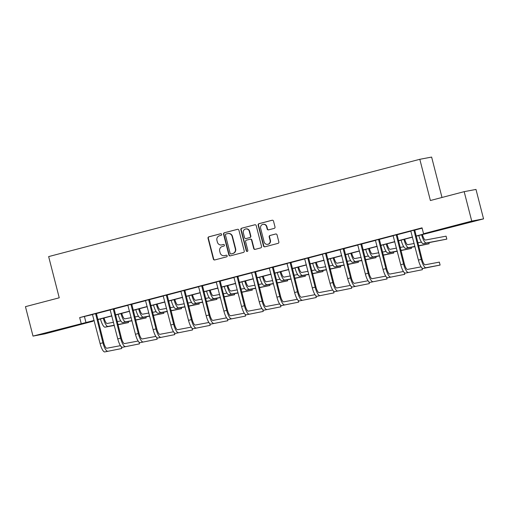<?xml version="1.0" encoding="UTF-8"?>
<svg xmlns="http://www.w3.org/2000/svg" width="509" height="509" viewBox="0 0 509 509"><rect width="100%" height="100%" fill="white"/><g stroke="black" fill="none" stroke-linecap="round" stroke-linejoin="round"><path stroke-width="0.76" d="M221.644 234.331A0.833 0.808 -100.6 0 0 220.658 233.726L208.836 236.825A1.196 1.152 -100.6 0 0 208.022 238.276L213.36 259.081A1.196 1.152 -100.6 0 0 214.773 259.946L226.594 256.848A0.833 0.808 -100.6 0 0 227.167 255.83A0.833 0.808 -100.6 0 0 226.181 255.225L224.647 255.626A3.817 3.678 -100.6 0 1 220.142 252.865L219.697 251.128A3.817 3.678 -100.6 0 1 222.306 246.496L223.833 246.095A0.833 0.808 -100.6 0 0 224.405 245.083A0.833 0.808 -100.6 0 0 223.419 244.479L221.892 244.88A3.817 3.678 -100.6 0 1 217.381 242.112L216.936 240.382A3.817 3.678 -100.6 0 1 219.544 235.75L221.078 235.349A0.833 0.808 -100.6 0 0 221.644 234.331M462.115 224.214L452.533 226.53L462.115 224.214M58.535 329.997L48.953 332.32L58.535 329.997M274.192 228.395A1.196 1.152 -100.6 0 0 275.006 226.944L273.505 221.11A1.196 1.152 -100.6 0 0 272.099 220.244L258.966 223.686A1.196 1.152 -100.6 0 0 258.152 225.137L263.49 245.942A1.196 1.152 -100.6 0 0 264.903 246.808L278.035 243.366A1.196 1.152 -100.6 0 0 278.849 241.915L277.036 234.865A1.196 1.152 -100.6 0 0 275.63 234L270.012 235.476A1.196 1.152 -100.6 0 0 269.191 236.92L270.094 240.42A3.194 3.079 -100.6 0 1 267.702 244.333A3.194 3.079 -100.6 0 1 264.139 241.979L260.621 228.28A3.194 3.079 -100.6 0 1 263.007 224.361A3.194 3.079 -100.6 0 1 266.576 226.721L267.161 229.005A1.196 1.152 -100.6 0 0 268.567 229.864L274.192 228.395M92.918 320.918L93.007 321.249L44.824 333.879L33.009 336.099L25.45 306.66L59.235 297.803L48.648 256.593L419.81 159.298L430.391 200.514L464.176 191.658L471.735 221.097L483.55 218.876L416.139 236.195M33.009 336.099L94.146 320.428M416.095 236.036L428.343 232.829L423.552 233.726L422.044 227.841L79.678 317.584L81.192 323.469M423.552 233.726L471.735 221.097M238.899 230.183A1.196 1.152 -100.6 0 0 237.493 229.317L224.361 232.759A1.196 1.152 -100.6 0 0 223.546 234.204L228.885 255.009A1.196 1.152 -100.6 0 0 230.297 255.874L243.429 252.432A1.196 1.152 -100.6 0 0 244.244 250.988L238.899 230.183M241.66 228.223L254.793 224.781A1.196 1.152 -100.6 0 1 256.205 225.646L261.543 246.451A1.196 1.152 -100.6 0 1 260.729 247.896L255.111 249.372A1.196 1.152 -100.6 0 1 253.698 248.507L251.535 240.07A1.196 1.152 -100.6 0 0 250.123 239.205L246.394 240.184A1.196 1.152 -100.6 0 0 245.58 241.629L247.838 250.415A0.833 0.808 -100.6 0 1 247.209 251.44A0.833 0.808 -100.6 0 1 246.28 250.822L240.846 229.674A1.196 1.152 -100.6 0 1 241.66 228.223L255.015 224.749M441.997 197.473L431.626 157.077L419.81 159.298M79.678 317.584L92.562 314.562M96.354 313.569L110.243 309.924M114.041 308.931L127.931 305.292M131.723 304.293L145.612 300.654M149.411 299.661L163.3 296.022M167.092 295.023L180.988 291.383M184.78 290.391L198.669 286.745M202.461 285.753L216.357 282.113M220.149 281.121L234.038 277.475M237.837 276.482L251.726 272.843M255.518 271.844L269.407 268.205M273.206 267.212L287.095 263.567M290.887 262.574L304.783 258.935M308.575 257.942L322.464 254.296M326.256 253.304L340.152 249.664M343.944 248.666L357.833 245.026M361.632 244.034L375.521 240.388M379.313 239.395L393.202 235.756M397.001 234.764L410.89 231.118M414.682 230.125L422.126 228.172M96.366 313.436L92.485 314.454M114.054 308.804L110.167 309.822M131.742 304.166L127.854 305.184M149.423 299.534L145.542 300.552M167.111 294.896L163.224 295.914M184.792 290.264L180.911 291.282M202.48 285.625L198.593 286.643M220.162 280.987L216.28 282.005M237.849 276.355L233.962 277.373M255.537 271.717L251.65 272.735M273.218 267.085L269.337 268.103M290.906 262.447L287.019 263.465M308.588 257.808L304.706 258.827M326.275 253.177L322.388 254.195M343.957 248.538L340.076 249.556M361.644 243.906L357.757 244.924M379.332 239.268L375.445 240.286M397.014 234.63L393.133 235.648M414.701 229.998L410.814 231.016M464.176 191.658L475.991 189.437L483.55 218.876M94.19 320.587L88.216 322.152L93.007 321.249M412.519 237.143L398.452 240.827M394.831 241.781L380.77 245.465M377.15 246.413L363.082 250.104M359.462 251.052L345.395 254.735M341.781 255.683L327.713 259.374M324.093 260.322L310.026 264.006M306.412 264.96L292.344 268.644M288.724 269.592L274.656 273.282M271.036 274.23L256.975 277.914M253.355 278.862L239.287 282.552M235.667 283.5L221.6 287.184M217.986 288.132L203.918 291.822M200.298 292.77L186.23 296.461M182.616 297.409L168.549 301.093M164.929 302.041L150.861 305.731M147.241 306.679L133.173 310.363M129.56 311.311L115.492 315.001M111.872 315.949L97.804 319.639M97.766 319.48L111.834 315.796M115.454 314.848L129.521 311.158M133.135 310.21L147.203 306.52M150.823 305.572L164.891 301.888M168.504 300.94L182.572 297.25M186.192 296.302L200.26 292.618M203.88 291.67L217.941 287.979M221.561 287.031L235.629 283.341M239.249 282.393L253.317 278.709M256.93 277.761L270.998 274.071M274.618 273.123L288.686 269.439M292.3 268.491L306.367 264.801M309.987 263.853L324.055 260.163M327.675 259.215L341.736 255.531M345.356 254.583L359.424 250.892M363.044 249.944L377.112 246.261M380.726 245.313L394.793 241.622M398.413 240.674L412.481 236.99M84.469 316.681L85.976 322.572M221.644 244.937L221.962 244.874A3.817 3.678 -100.6 0 0 222.21 244.816L221.892 244.88M223.61 244.454L222.21 244.816M224.405 255.683L224.723 255.626A3.817 3.678 -100.6 0 0 224.972 255.569L224.647 255.626M226.365 255.2L224.972 255.569M220.849 233.701L209.154 236.768A1.196 1.152 -100.6 0 0 208.34 238.218L213.685 259.024A1.196 1.152 -100.6 0 0 214.868 259.921M237.716 229.279L224.679 232.696A1.196 1.152 -100.6 0 0 223.865 234.146L229.203 254.952A1.196 1.152 -100.6 0 0 230.392 255.849M226.002 234.057A0.833 0.808 -100.6 0 0 225.43 235.069L230.119 253.329A0.833 0.808 -100.6 0 0 231.105 253.94L232.715 253.514A3.817 3.678 -100.6 0 0 235.33 248.882L232.123 236.399A3.817 3.678 -100.6 0 0 227.612 233.631L226.002 234.057M231.315 253.896A0.833 0.808 -100.6 0 0 231.423 253.876L231.105 253.94M227.86 233.58L228.178 233.516A3.817 3.678 -100.6 0 1 232.441 236.341L235.648 248.825A3.817 3.678 -100.6 0 1 233.039 253.457L231.423 253.876M250.441 239.147A1.196 1.152 -100.6 0 1 251.853 240.013L254.023 248.449A1.196 1.152 -100.6 0 0 255.206 249.346M241.985 228.166A1.196 1.152 -100.6 0 0 241.164 229.61L246.598 250.765A0.833 0.808 -100.6 0 0 247.368 251.395M249.289 231.315A3.194 3.079 -100.6 0 0 245.72 228.955A3.194 3.079 -100.6 0 0 243.334 232.874L244.574 237.703A1.196 1.152 -100.6 0 0 245.981 238.562L249.709 237.588A1.196 1.152 -100.6 0 0 250.523 236.138L249.289 231.315L249.607 231.251A3.194 3.079 -100.6 0 0 246.038 228.897L245.72 228.955M246.146 238.53A1.196 1.152 -100.6 0 0 246.299 238.505L245.981 238.562M249.607 231.251L250.842 236.081A1.196 1.152 -100.6 0 1 250.027 237.525L246.299 238.505M263.007 224.361L263.325 224.304A3.194 3.079 -100.6 0 1 266.894 226.658L267.479 228.942A1.196 1.152 -100.6 0 0 268.669 229.845M267.702 244.333L268.027 244.275A3.194 3.079 -100.6 0 0 270.413 240.356L270.094 240.42M275.853 233.968L270.33 235.412A1.196 1.152 -100.6 0 0 269.516 236.863L270.413 240.356M272.321 220.212L259.285 223.629A1.196 1.152 -100.6 0 0 258.47 225.073L263.815 245.879A1.196 1.152 -100.6 0 0 264.998 246.782M104.078 317.991A6.083 1.622 75.3 0 0 107.164 323.482L113.501 322.292M117.185 321.599L120.805 320.918M117.942 324.545L128.503 322.56L117.993 324.742M114.309 325.436L105.083 327.166A9.117 2.43 -104.7 0 1 100.464 318.939M114.258 325.232L107.921 326.428A9.117 2.43 -104.7 0 1 103.295 318.195M128.503 322.56L128.23 321.503M92.447 314.409L100.082 343.537L102.913 342.792L95.571 313.589M96.379 313.379L103.715 342.646A6.083 1.622 75.3 0 0 106.82 348.232L120.461 345.668M104.746 351.923L121.772 348.512L104.746 351.923A9.117 2.43 -104.7 0 1 100.082 343.537M107.577 351.178A9.117 2.43 -104.7 0 1 102.913 342.792M121.772 348.512L121.327 346.775M96.322 313.843L95.52 313.996M121.766 313.359A6.083 1.622 75.3 0 0 124.845 318.844L131.188 317.654M134.872 316.961L138.486 316.28M135.629 319.906L146.185 317.921L135.68 320.11M131.996 320.797L122.771 322.534A9.117 2.43 -104.7 0 1 118.145 314.308M131.946 320.6L125.602 321.79A9.117 2.43 -104.7 0 1 120.983 313.563M146.185 317.921L145.918 316.872M139.453 308.721A6.083 1.622 75.3 0 0 142.533 314.212L148.87 313.016M152.554 312.329L156.174 311.648M153.311 315.268L163.873 313.289L153.362 315.472M149.678 316.165L140.452 317.896A9.117 2.43 -104.7 0 1 135.833 309.669M149.627 315.962L143.29 317.152A9.117 2.43 -104.7 0 1 138.664 308.925M163.873 313.289L163.599 312.233M110.135 309.771L117.764 338.905L120.601 338.161L113.252 308.95M114.061 308.74L121.397 338.008A6.083 1.622 75.3 0 0 124.508 343.594L138.149 341.036M122.427 347.284L139.46 343.874L122.427 347.284A9.117 2.43 -104.7 0 1 117.764 338.905M125.265 346.54A9.117 2.43 -104.7 0 1 120.601 338.161M139.46 343.874L139.014 342.137M114.003 309.211L113.208 309.357M127.816 305.133L135.451 334.267L138.289 333.522L130.94 304.318M131.748 304.108L139.084 333.376A6.083 1.622 75.3 0 0 142.196 338.962L155.83 336.398M140.115 342.646L157.147 339.236L140.115 342.646A9.117 2.43 -104.7 0 1 135.451 334.267M142.946 341.908A9.117 2.43 -104.7 0 1 138.289 333.522M157.147 339.236L156.696 337.499M131.691 304.573L130.889 304.726M157.135 304.083A6.083 1.622 75.3 0 0 160.22 309.574L166.558 308.384M170.241 307.69L173.855 307.01M170.999 310.636L181.56 308.651L171.049 310.834M167.366 311.527L158.14 313.264A9.117 2.43 -104.7 0 1 153.514 305.031M167.315 311.33L160.971 312.52A9.117 2.43 -104.7 0 1 156.352 304.293M181.56 308.651L181.287 307.601M174.822 299.451A6.083 1.622 75.3 0 0 177.902 304.936L184.239 303.746M187.923 303.052L191.543 302.378M188.68 305.998L199.242 304.013L188.731 306.202M185.047 306.895L175.828 308.626A9.117 2.43 -104.7 0 1 171.202 300.399M184.996 306.692L178.659 307.881A9.117 2.43 -104.7 0 1 174.033 299.655M199.242 304.013L198.974 302.963M192.504 294.813A6.083 1.622 75.3 0 0 195.59 300.304L201.927 299.114M205.611 298.42L209.224 297.74M206.368 301.366L216.929 299.381L206.419 301.563M202.735 302.257L193.509 303.988A9.117 2.43 -104.7 0 1 188.89 295.761M202.684 302.053L196.347 303.249A9.117 2.43 -104.7 0 1 191.721 295.016M216.929 299.381L216.656 298.325M145.504 300.501L153.139 329.628L155.97 328.89L148.628 299.68M149.43 299.47L156.772 328.738A6.083 1.622 75.3 0 0 159.877 334.324L173.518 331.766M157.803 338.014L174.829 334.604L157.803 338.014A9.117 2.43 -104.7 0 1 153.139 329.628M160.634 337.27A9.117 2.43 -104.7 0 1 155.97 328.89M174.829 334.604L174.383 332.867M149.372 299.941L148.577 300.087M163.192 295.863L170.82 324.997L173.658 324.252L166.309 295.048M167.117 294.832L174.453 324.099A6.083 1.622 75.3 0 0 177.565 329.692L191.199 327.128M175.484 333.376L192.517 329.966L175.484 333.376A9.117 2.43 -104.7 0 1 170.82 324.997M178.322 332.631A9.117 2.43 -104.7 0 1 173.658 324.252M192.517 329.966L192.071 328.229M167.06 295.303L166.258 295.455M180.873 291.231L188.508 320.358L191.339 319.614L183.997 290.41M184.799 290.2L192.141 319.467A6.083 1.622 75.3 0 0 195.246 325.054L208.887 322.49M193.172 328.744L210.198 325.334L193.172 328.744A9.117 2.43 -104.7 0 1 188.508 320.358M196.003 328A9.117 2.43 -104.7 0 1 191.339 319.614M210.198 325.334L209.753 323.597M184.748 290.671L183.946 290.817M210.192 290.181A6.083 1.622 75.3 0 0 213.271 295.665L219.614 294.476M223.298 293.782L226.912 293.101M224.049 296.728L234.611 294.743L224.1 296.932M220.416 297.619L211.197 299.356A9.117 2.43 -104.7 0 1 206.571 291.129M220.365 297.421L214.028 298.611A9.117 2.43 -104.7 0 1 209.409 290.385M234.611 294.743L234.344 293.693M198.561 286.592L206.19 315.726L209.027 314.982L201.679 285.772M202.487 285.562L209.823 314.829A6.083 1.622 75.3 0 0 212.934 320.422L226.575 317.858M210.853 324.106L227.886 320.695L210.853 324.106A9.117 2.43 -104.7 0 1 206.19 315.726M213.691 323.361A9.117 2.43 -104.7 0 1 209.027 314.982M227.886 320.695L227.44 318.958M202.429 286.033L201.634 286.185M227.873 285.543A6.083 1.622 75.3 0 0 230.959 291.033L237.296 289.844M240.98 289.15L244.6 288.469M241.737 292.09L252.299 290.111L241.788 292.293M238.104 292.987L228.878 294.717A9.117 2.43 -104.7 0 1 224.259 286.491M238.053 292.783L231.716 293.973A9.117 2.43 -104.7 0 1 227.09 285.746M252.299 290.111L252.025 289.055M216.242 281.961L223.877 311.088L226.709 310.344L219.366 281.14M220.174 280.93L227.51 310.197A6.083 1.622 75.3 0 0 230.615 315.784L244.256 313.22M228.541 319.467L245.567 316.057L228.541 319.467A9.117 2.43 -104.7 0 1 223.877 311.088M231.372 318.729A9.117 2.43 -104.7 0 1 226.709 310.344M245.567 316.057L245.122 314.32M220.117 281.394L219.315 281.547M245.561 280.904A6.083 1.622 75.3 0 0 248.64 286.395L254.984 285.205M258.667 284.512L262.281 283.831M259.425 287.458L269.98 285.473L259.475 287.655M255.792 288.349L246.566 290.085A9.117 2.43 -104.7 0 1 241.94 281.852M255.741 288.151L249.397 289.341A9.117 2.43 -104.7 0 1 244.778 281.114M269.98 285.473L269.713 284.423M233.93 277.322L241.565 306.45L244.396 305.712L237.048 276.502M237.856 276.292L245.192 305.559A6.083 1.622 75.3 0 0 248.303 311.145L261.944 308.588M246.222 314.836L263.255 311.425L246.222 314.836A9.117 2.43 -104.7 0 1 241.565 306.45M249.06 314.091A9.117 2.43 -104.7 0 1 244.396 305.712M263.255 311.425L262.809 309.688M237.798 276.762L237.003 276.909M263.248 276.272A6.083 1.622 75.3 0 0 266.328 281.763L272.665 280.567M276.349 279.88L279.969 279.199M277.106 282.819L287.668 280.834L277.157 283.023M273.473 283.717L264.247 285.447A9.117 2.43 -104.7 0 1 259.628 277.22M273.422 283.513L267.085 284.703A9.117 2.43 -104.7 0 1 262.459 276.476M287.668 280.834L287.394 279.785M251.611 272.684L259.246 301.818L262.084 301.073L254.735 271.87M255.543 271.66L262.879 300.921A6.083 1.622 75.3 0 0 265.991 306.513L279.626 303.949M263.91 310.197L280.943 306.787L263.91 310.197A9.117 2.43 -104.7 0 1 259.246 301.818M266.741 309.453A9.117 2.43 -104.7 0 1 262.084 301.073M280.943 306.787L280.491 305.05M255.486 272.124L254.685 272.277M280.93 271.634A6.083 1.622 75.3 0 0 284.016 277.125L290.353 275.935M294.037 275.242L297.65 274.561M294.794 278.188L305.355 276.202L294.845 278.385M291.161 279.078L281.935 280.809A9.117 2.43 -104.7 0 1 277.31 272.582M291.11 278.875L284.766 280.071A9.117 2.43 -104.7 0 1 280.147 271.838M305.355 276.202L305.082 275.146M269.299 268.052L276.934 297.18L279.765 296.435L272.423 267.231M273.225 267.021L280.567 296.289A6.083 1.622 75.3 0 0 283.672 301.875L297.313 299.311M281.598 305.565L298.624 302.155L281.598 305.565A9.117 2.43 -104.7 0 1 276.934 297.18M284.429 304.821A9.117 2.43 -104.7 0 1 279.765 296.435M298.624 302.155L298.179 300.418M273.168 267.492L272.372 267.639M298.618 267.002A6.083 1.622 75.3 0 0 301.697 272.487L308.034 271.297M311.718 270.603L315.338 269.929M312.475 273.549L323.037 271.564L312.526 273.753M308.842 274.44L299.623 276.177A9.117 2.43 -104.7 0 1 294.997 267.95M308.791 274.243L302.454 275.433A9.117 2.43 -104.7 0 1 297.829 267.206M323.037 271.564L322.77 270.514M286.987 263.414L294.616 292.548L297.453 291.803L290.105 262.599M290.913 262.383L298.249 291.651A6.083 1.622 75.3 0 0 301.36 297.243L314.995 294.679M299.279 300.927L316.312 297.517L299.279 300.927A9.117 2.43 -104.7 0 1 294.616 292.548M302.117 300.183A9.117 2.43 -104.7 0 1 297.453 291.803M316.312 297.517L315.866 295.78M290.855 262.854L290.054 263.007M316.299 262.364A6.083 1.622 75.3 0 0 319.385 267.855L325.722 266.665M329.406 265.972L333.02 265.291M330.163 268.911L340.725 266.932L330.214 269.115M326.53 269.808L317.304 271.539A9.117 2.43 -104.7 0 1 312.685 263.312M326.479 269.605L320.142 270.794A9.117 2.43 -104.7 0 1 315.516 262.568M340.725 266.932L340.451 265.876M304.668 258.782L312.303 287.909L315.135 287.165L307.792 257.961M308.594 257.751L315.936 287.019A6.083 1.622 75.3 0 0 319.041 292.605L332.682 290.041M316.967 296.289L333.993 292.879L316.967 296.289A9.117 2.43 -104.7 0 1 312.303 287.909M319.798 295.551A9.117 2.43 -104.7 0 1 315.135 287.165M333.993 292.879L333.548 291.142M308.543 258.216L307.741 258.368M333.987 257.726A6.083 1.622 75.3 0 0 337.066 263.217L343.41 262.027M347.093 261.333L350.707 260.653M347.844 264.279L358.406 262.294L347.895 264.476M344.211 265.17L334.992 266.907A9.117 2.43 -104.7 0 1 330.366 258.674M344.16 264.973L337.823 266.162A9.117 2.43 -104.7 0 1 333.204 257.936M358.406 262.294L358.139 261.244M322.356 254.144L329.985 283.271L332.822 282.533L325.474 253.323M326.282 253.113L333.618 282.38A6.083 1.622 75.3 0 0 336.729 287.967L350.37 285.409M334.648 291.657L351.681 288.247L334.648 291.657A9.117 2.43 -104.7 0 1 329.985 283.271M337.486 290.913A9.117 2.43 -104.7 0 1 332.822 282.533M351.681 288.247L351.235 286.51M326.224 253.584L325.429 253.73M351.668 253.094A6.083 1.622 75.3 0 0 354.754 258.585L361.091 257.389M364.775 256.701L368.395 256.021M365.532 259.641L376.094 257.656L365.583 259.844M361.899 260.538L352.673 262.269A9.117 2.43 -104.7 0 1 348.054 254.042M361.848 260.334L355.511 261.524A9.117 2.43 -104.7 0 1 350.886 253.297M376.094 257.656L375.82 256.606M340.037 249.505L347.672 278.639L350.504 277.895L343.161 248.691M343.969 248.481L351.305 277.749A6.083 1.622 75.3 0 0 354.41 283.335L368.052 280.771M352.336 287.019L369.362 283.608L352.336 287.019A9.117 2.43 -104.7 0 1 347.672 278.639M355.167 286.274A9.117 2.43 -104.7 0 1 350.504 277.895M369.362 283.608L368.917 281.871M343.912 248.946L343.111 249.098M369.356 248.456A6.083 1.622 75.3 0 0 372.442 253.946L378.779 252.757M382.463 252.063L386.076 251.382M383.22 255.009L393.775 253.024L383.271 255.206M379.587 255.9L370.361 257.63A9.117 2.43 -104.7 0 1 365.736 249.404M379.536 255.696L373.192 256.892A9.117 2.43 -104.7 0 1 368.573 248.666M393.775 253.024L393.508 251.974M357.725 244.874L365.36 274.001L368.192 273.263L360.843 244.053M361.651 243.843L368.987 273.11A6.083 1.622 75.3 0 0 372.098 278.697L385.739 276.132M370.018 282.387L387.05 278.977L370.018 282.387A9.117 2.43 -104.7 0 1 365.36 274.001M372.855 281.642A9.117 2.43 -104.7 0 1 368.192 273.263M387.05 278.977L386.605 277.24M361.594 244.314L360.798 244.46M387.044 243.824A6.083 1.622 75.3 0 0 390.123 249.308L396.46 248.118M400.144 247.425L403.764 246.75M400.901 250.371L411.463 248.386L400.952 250.574M397.268 251.261L388.043 252.998A9.117 2.43 -104.7 0 1 383.423 244.772M397.217 251.064L390.88 252.254A9.117 2.43 -104.7 0 1 386.255 244.027M411.463 248.386L411.196 247.336M375.407 240.235L383.042 269.369L385.879 268.625L378.531 239.421M379.339 239.205L386.675 268.472A6.083 1.622 75.3 0 0 389.786 274.065L403.421 271.501M387.705 277.749L404.738 274.338L387.705 277.749A9.117 2.43 -104.7 0 1 383.042 269.369M390.537 277.004A9.117 2.43 -104.7 0 1 385.879 268.625M404.738 274.338L404.286 272.601M379.281 239.675L378.48 239.828M404.725 239.185A6.083 1.622 75.3 0 0 407.811 244.676L414.148 243.487M417.832 242.793L421.446 242.112M418.589 245.732L429.151 243.754L418.64 245.936M414.956 246.63L405.73 248.36A9.117 2.43 -104.7 0 1 401.105 240.133M414.905 246.426L408.562 247.616A9.117 2.43 -104.7 0 1 403.942 239.389M429.151 243.754L428.877 242.698M393.094 235.603L400.729 264.731L403.561 263.986L396.218 234.783M397.02 234.573L404.362 263.84A6.083 1.622 75.3 0 0 407.467 269.426L421.108 266.862M405.393 273.11L422.419 269.7L405.393 273.11A9.117 2.43 -104.7 0 1 400.729 264.731M408.224 272.372A9.117 2.43 -104.7 0 1 403.561 263.986M422.419 269.7L421.974 267.963M396.963 235.037L396.167 235.19M422.413 234.547A6.083 1.622 75.3 0 0 425.492 240.038L446.075 236.17L446.832 239.115L426.249 242.984A9.117 2.43 -104.7 0 1 421.624 234.757M446.832 239.115L423.418 243.728A9.117 2.43 -104.7 0 1 418.792 235.495M410.782 230.965L418.411 260.099L421.248 259.355L413.9 230.144M414.708 229.934L422.044 259.202A6.083 1.622 75.3 0 0 425.155 264.788L439.35 262.122L440.107 265.068L425.912 267.734A9.117 2.43 -104.7 0 1 421.248 259.355M440.107 265.068L423.074 268.478A9.117 2.43 -104.7 0 1 418.411 260.099M414.65 230.405L413.849 230.552M213.685 259.024L213.36 259.081M208.34 238.218L208.022 238.276M209.154 236.768L208.836 236.825M229.203 254.952L228.885 255.009M223.865 234.146L223.546 234.204M224.679 232.696L224.361 232.759M233.039 253.457L232.715 253.514M235.648 248.825L235.33 248.882M232.441 236.341L232.123 236.399M254.023 248.449L253.698 248.507M251.853 240.013L251.535 240.07M246.598 250.765L246.28 250.822M241.164 229.61L240.846 229.674M250.027 237.525L249.709 237.588M250.842 236.081L250.523 236.138M267.479 228.942L267.161 229.005M266.894 226.658L266.576 226.721M269.516 236.863L269.191 236.92M270.33 235.412L270.012 235.476M263.815 245.879L263.49 245.942M258.47 225.073L258.152 225.137M259.285 223.629L258.966 223.686M105.083 327.166L107.921 326.428M122.771 322.534L125.602 321.79M140.452 317.896L143.29 317.152M158.14 313.264L160.971 312.52M175.828 308.626L178.659 307.881M193.509 303.988L196.347 303.249M211.197 299.356L214.028 298.611M228.878 294.717L231.716 293.973M246.566 290.085L249.397 289.341M264.247 285.447L267.085 284.703M281.935 280.809L284.766 280.071M299.623 276.177L302.454 275.433M317.304 271.539L320.142 270.794M334.992 266.907L337.823 266.162M352.673 262.269L355.511 261.524M370.361 257.63L373.192 256.892M388.043 252.998L390.88 252.254M405.73 248.36L408.562 247.616M423.418 243.728L426.249 242.984M423.074 268.478L425.912 267.734M231.372 253.889L231.048 253.946M250.517 239.128L250.199 239.185M246.222 238.524L245.904 238.581"/></g></svg>
